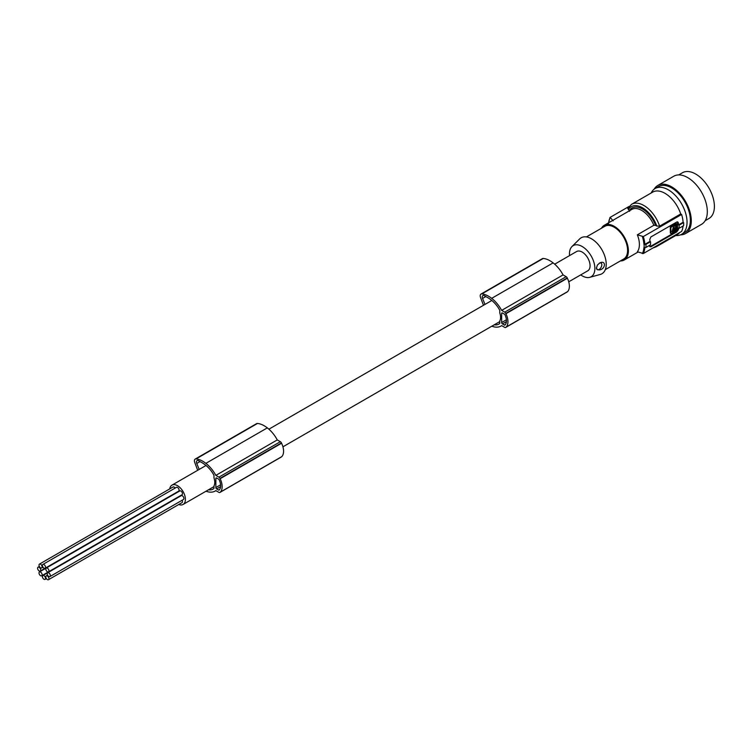<?xml version="1.0" encoding="UTF-8"?>
<svg xmlns="http://www.w3.org/2000/svg" width="752" height="752" viewBox="0 0 752 752"><rect width="100%" height="100%" fill="white"/><g stroke="black" fill="none" stroke-linecap="round" stroke-linejoin="round"><path stroke-width="1.13" d="M668.349 189.842A26.442 15.266 60 0 1 685.617 213.136A26.442 15.266 60 0 1 681.566 234.333L684.884 232.415A26.442 15.266 60 0 0 684.884 201.884A26.442 15.266 60 0 0 658.442 186.618L655.124 188.526A26.442 15.266 60 0 1 668.349 189.842M678.699 174.915L682.478 172.734A26.442 15.266 60 0 1 702.5 179.446A26.442 15.266 60 0 1 714.381 205.54A26.442 15.266 60 0 1 714.4 206.433A26.442 15.266 60 0 1 708.92 218.531L705.141 220.712M651.166 193.001A26.442 15.266 60 0 1 655.124 188.526L658.442 186.618M654.127 189.203A27.768 16.027 60 0 1 655.114 187.765A27.768 16.027 60 0 1 657.784 185.471A27.768 16.027 60 0 1 679.178 192.907A27.768 16.027 60 0 1 691.295 220.844A27.768 16.027 60 0 1 685.542 233.562A27.768 16.027 60 0 1 680.485 234.859M657.784 185.471L673.811 176.212A27.768 16.027 60 0 1 695.205 183.657A27.768 16.027 60 0 1 707.322 211.594A27.768 16.027 60 0 1 701.569 224.303L685.542 233.562M656.797 226.061L655.575 225.365A21.15 12.211 -120 0 0 642.546 209.047A21.15 12.211 -120 0 0 629.518 210.316L628.305 209.62A22.663 13.085 60 0 1 642.546 207.815A22.663 13.085 60 0 1 656.797 226.061L659.617 226.155A24.553 14.175 60 0 0 643.881 205.503A24.553 14.175 60 0 0 631.605 204.29L652.708 192.108A24.553 14.175 60 0 1 664.984 193.32A24.553 14.175 60 0 1 680.72 213.972L681.594 214.48L643.336 236.56A25.69 14.833 60 0 1 644.84 244.372L644.107 244.503A25.324 14.617 60 0 1 644.154 246.073A25.324 14.617 60 0 1 644.107 247.587L645.93 247.446L650.518 244.804A26.442 15.266 60 0 0 650.565 243.281A26.442 15.266 60 0 0 650.518 241.712L649.982 241.411L644.84 244.372M683.098 222.282L678.558 224.904L679.094 225.215A26.442 15.266 60 0 1 679.141 226.784A26.442 15.266 60 0 1 679.094 228.298L683.634 225.675A26.442 15.266 60 0 0 683.681 224.162A26.442 15.266 60 0 0 683.634 222.592L683.098 222.282A25.69 14.833 -120 0 0 681.594 214.48M683.051 226.014A25.69 14.833 60 0 1 681.594 231.437L643.336 253.527L637.348 251.779A20.022 11.562 -120 0 0 639.397 244.485A20.022 11.562 -120 0 0 637.348 234.821L643.336 236.56M652.98 247.963L656.158 246.816L677.261 234.633A24.553 14.175 -120 0 0 679.658 232.565M613.143 220.844L610.116 217.384L629.02 206.471M629.518 210.316L629.65 211.312M628.305 209.62L628.155 207.984M608.612 222.799A25.126 14.504 60 0 1 610.032 217.93L610.116 217.384M679.094 228.298L678.558 227.988A25.69 14.833 60 0 1 678.37 229.727L676.762 231.889L650.856 246.844L650.292 246.524A1.889 1.09 -60 0 1 649.794 246.703M677.402 221.859A1.889 1.09 -60 0 1 677.543 222.47L677.543 229.257A1.889 1.09 -60 0 1 676.208 231.569L650.292 246.524M678.558 224.904A25.69 14.833 -120 0 0 678.37 222.949L677.806 221.981L676.762 222.019L650.856 236.974L649.784 239.446A25.69 14.833 -120 0 1 649.982 241.411M683.634 222.592L679.094 225.215M649.784 246.233L650.856 246.844L649.784 246.233A25.69 14.833 60 0 0 649.925 245.143M642.387 253.574A25.126 14.504 60 0 0 643.928 247.521L644.107 247.587M650.518 241.712L645.93 244.362L644.107 244.503M40.721 570.035A2.209 1.278 -120 0 0 39.762 567.807A2.209 1.278 -120 0 0 38.061 567.215A2.209 1.278 -120 0 0 37.6 568.23A2.209 1.278 -120 0 0 38.568 570.458A2.209 1.278 -120 0 0 40.27 571.05A2.209 1.278 -120 0 0 40.721 570.035M215.852 487.54A1.137 0.658 -120 0 0 216.651 488.932L218.578 490.041A1.137 0.658 -120 0 0 219.142 490.097A1.137 0.658 -120 0 0 219.255 490.013A13.997 8.075 -120 0 0 219.857 489.129A10.086 5.819 -120 0 0 219.857 481.506A13.997 8.075 -120 0 0 219.255 479.926A1.137 0.658 -120 0 0 218.578 479.118L216.651 478.009A1.137 0.658 -120 0 0 216.087 477.952A1.137 0.658 -120 0 0 215.852 478.469L215.852 487.54L220.618 484.786M281.135 457.084A1.889 1.09 -120 0 0 281.295 457.019A1.889 1.09 -120 0 0 281.427 456.915A15.867 9.156 -120 0 0 281.793 456.614A13.639 7.877 -120 0 0 281.577 443.238A15.867 9.156 -120 0 0 281.427 442.937A1.889 1.09 -120 0 0 280.346 441.687L277.281 439.92L215.843 475.386A24.177 13.959 -120 0 0 206.114 463.533A24.177 13.959 -120 0 0 205.879 463.354A24.788 14.316 -120 0 0 205.832 463.317A24.788 14.316 -120 0 0 196.046 458.917A3.779 2.181 -120 0 0 195.182 459.087L195.182 459.087A3.779 2.181 -120 0 0 194.787 462.63L197.691 470.291M281.427 442.937L219.988 478.413A1.889 1.09 -120 0 0 218.917 477.153L215.843 475.386M281.577 443.238L220.148 478.714A15.867 9.156 -120 0 0 219.988 478.413M281.793 456.614L220.364 492.081A13.639 7.877 -120 0 0 220.148 478.714M505.053 314.919A1.137 0.658 -120 0 0 504.385 314.12L502.449 313.001A1.137 0.658 -120 0 0 501.885 312.945A1.137 0.658 -120 0 0 501.65 313.471L501.65 322.533A1.137 0.658 -120 0 0 502.449 323.924L504.385 325.033A1.137 0.658 -120 0 0 504.949 325.09A1.137 0.658 -120 0 0 505.053 325.005A13.997 8.075 -120 0 0 505.654 324.121A10.086 5.819 -120 0 0 505.654 316.498A13.997 8.075 -120 0 0 505.053 314.919M45.534 578.363A2.209 1.278 -120 0 0 44.565 576.135A2.209 1.278 -120 0 0 42.864 575.543A2.209 1.278 -120 0 0 42.403 576.558A2.209 1.278 -120 0 0 43.372 578.786A2.209 1.278 -120 0 0 45.073 579.378A2.209 1.278 -120 0 0 45.534 578.363M277.281 439.92A24.177 13.959 -120 0 0 267.543 428.067A24.177 13.959 -120 0 0 267.308 427.888L205.879 463.354M48.936 570.843A2.209 1.278 -120 0 0 47.968 568.625A2.209 1.278 -120 0 0 46.267 568.033A2.209 1.278 -120 0 0 45.806 569.048A2.209 1.278 -120 0 0 46.774 571.266A2.209 1.278 -120 0 0 48.476 571.858A2.209 1.278 -120 0 0 48.936 570.843M48.476 571.858L182.031 494.75A2.209 1.278 -120 0 0 182.482 493.744A2.209 1.278 -120 0 0 181.523 491.517A2.209 1.278 -120 0 0 179.813 490.924L39.461 571.962A2.209 1.278 -120 0 0 39.01 572.968A2.209 1.278 -120 0 0 39.969 575.195A2.209 1.278 -120 0 0 41.68 575.788A2.209 1.278 -120 0 0 42.131 574.772A2.209 1.278 -120 0 0 41.172 572.554A2.209 1.278 -120 0 0 39.461 571.962M208.445 489.815A18.086 10.443 -120 0 0 213.089 489.073A18.086 10.443 -120 0 0 213.982 488.443L213.982 485.924A11.139 6.43 60 0 0 214.781 482.389A11.139 6.43 60 0 0 213.982 477.924L213.982 475.405A22.964 13.254 -120 0 0 212.675 473.064A20.68 11.938 -120 0 0 206.593 465.977A27.551 15.905 -120 0 0 205.305 464.924A27.551 15.905 -120 0 0 200.408 461.822A14.326 8.272 -120 0 0 198.378 460.638A3.017 1.748 -120 0 0 197.08 460.6A3.017 1.748 -120 0 0 196.761 463.448L199.186 469.427M491.827 326.208A24.177 13.959 -120 0 0 491.911 326.236A24.177 13.959 -120 0 0 501.039 326.02A24.177 13.959 -120 0 0 501.659 325.625L504.714 327.383A1.889 1.09 -120 0 0 505.664 327.477A1.889 1.09 -120 0 0 505.795 327.374A15.867 9.156 -120 0 0 506.162 327.073A13.639 7.877 -120 0 0 505.946 313.706A15.867 9.156 -120 0 0 505.795 313.405A1.889 1.09 -120 0 0 504.714 312.155L501.65 310.379A24.177 13.959 -120 0 0 491.911 298.525A24.177 13.959 -120 0 0 491.676 298.347A24.788 14.316 -120 0 0 491.639 298.318A24.788 14.316 -120 0 0 481.844 293.91A3.779 2.181 -120 0 0 480.989 294.079L480.989 294.079A3.779 2.181 -120 0 0 480.584 297.623L483.489 305.284M48.936 578.702A2.209 1.278 -120 0 0 47.968 576.474A2.209 1.278 -120 0 0 46.267 575.882A2.209 1.278 -120 0 0 45.806 576.897A2.209 1.278 -120 0 0 46.774 579.115A2.209 1.278 -120 0 0 48.476 579.707A2.209 1.278 -120 0 0 48.936 578.702M175.225 498.679A2.209 1.278 -120 0 0 175.235 498.67L41.68 575.788M49.886 576.596L183.432 499.497A2.209 1.278 -120 0 0 183.892 498.482A2.209 1.278 -120 0 0 182.924 496.254A2.209 1.278 -120 0 0 181.223 495.662L47.677 572.77A2.209 1.278 -120 0 0 47.216 573.785A2.209 1.278 -120 0 0 48.184 576.004A2.209 1.278 -120 0 0 49.886 576.596A2.209 1.278 -120 0 0 50.337 575.59A2.209 1.278 -120 0 0 49.378 573.362A2.209 1.278 -120 0 0 47.677 572.77L42.864 575.543M45.073 568.268L178.628 491.169A2.209 1.278 -120 0 0 179.089 490.154A2.209 1.278 -120 0 0 178.121 487.926A2.209 1.278 -120 0 0 176.419 487.334L42.864 564.442A2.209 1.278 -120 0 0 42.403 565.457A2.209 1.278 -120 0 0 43.372 567.675A2.209 1.278 -120 0 0 45.073 568.268A2.209 1.278 -120 0 0 45.534 567.262A2.209 1.278 -120 0 0 44.565 565.034A2.209 1.278 -120 0 0 42.864 564.442M173.815 493.942A2.209 1.278 -120 0 0 173.825 493.932L40.27 571.05M48.476 579.707L182.031 502.609A2.209 1.278 -120 0 0 182.482 501.593A2.209 1.278 -120 0 0 182.134 500.249M175.113 488.095A2.209 1.278 -120 0 0 173.016 487.005L39.461 564.103A2.209 1.278 -120 0 0 39.01 565.119A2.209 1.278 -120 0 0 39.969 567.346A2.209 1.278 -120 0 0 41.68 567.929A2.209 1.278 -120 0 0 42.131 566.923A2.209 1.278 -120 0 0 41.172 564.696A2.209 1.278 -120 0 0 39.461 564.103M169.736 488.894A11.139 6.43 60 0 1 171.954 485.153A11.139 6.43 60 0 1 180.536 488.142A11.139 6.43 60 0 1 185.406 499.356A11.139 6.43 60 0 1 183.093 504.451A11.139 6.43 60 0 1 178.75 504.498M267.308 427.888A24.788 14.316 -120 0 0 267.27 427.85A24.788 14.316 -120 0 0 257.485 423.451A3.779 2.181 -120 0 0 256.62 423.62L195.182 459.087M494.243 324.808A18.086 10.443 -120 0 0 498.886 324.065A18.086 10.443 -120 0 0 499.779 323.435L499.779 320.916A11.139 6.43 60 0 0 500.588 317.382A11.139 6.43 60 0 0 499.779 312.926L499.779 310.397A22.964 13.254 -120 0 0 498.482 308.066A20.68 11.938 -120 0 0 492.391 300.969A27.551 15.905 -120 0 0 491.103 299.916A27.551 15.905 -120 0 0 486.215 296.814A14.326 8.272 -120 0 0 484.175 295.639A3.017 1.748 -120 0 0 482.878 295.592A3.017 1.748 -120 0 0 482.568 298.441L484.984 304.428M566.933 292.077A1.889 1.09 -120 0 0 567.093 292.011A1.889 1.09 -120 0 0 567.224 291.908L505.795 327.374M206.029 491.206A24.177 13.959 -120 0 0 206.114 491.244A24.177 13.959 -120 0 0 215.232 491.028A24.177 13.959 -120 0 0 215.852 490.624L218.917 492.391A1.889 1.09 -120 0 0 219.857 492.485A1.889 1.09 -120 0 0 219.988 492.381A15.867 9.156 -120 0 0 220.364 492.081M567.224 291.908A15.867 9.156 -120 0 0 567.6 291.607A13.639 7.877 -120 0 0 567.384 278.24L505.946 313.706M567.6 291.607L506.162 327.073M567.384 278.24A15.867 9.156 -120 0 0 567.224 277.939A1.889 1.09 -120 0 0 566.153 276.68L563.079 274.912L501.65 310.379M567.224 277.939L505.795 313.405M563.079 274.912A24.177 13.959 -120 0 0 553.35 263.059A24.177 13.959 -120 0 0 553.115 262.88A24.788 14.316 -120 0 0 553.068 262.843A24.788 14.316 -120 0 0 543.282 258.444A3.779 2.181 -120 0 0 542.418 258.613L480.989 294.079M670.869 227.386L670.869 233.27L670.333 232.96L670.333 227.076L670.869 227.386L676.734 223.993L675.804 223.466L670.333 227.076M281.427 456.915L219.988 492.381M554.694 264.178L576.615 251.525A11.139 6.43 60 0 1 585.197 254.505A11.139 6.43 60 0 1 590.066 265.719A11.139 6.43 60 0 1 587.754 270.823L568.738 281.803M553.115 262.88L491.676 298.347M671.273 233.487L676.734 229.886L676.734 223.993M673.472 229.313L674.234 228.533L673.472 229.313M673.407 227.226L673.529 230.159L672.758 229.792L673.698 231.005L673.162 230.046M673.388 227.236L672.062 231.625L673.698 231.005M675.794 224.848L676.086 229.623L674.13 230.742M674.13 230.751L674.544 228.025L674.008 227.715M674.13 227.762L674.13 226.136L675.785 224.848M673.491 229.163L673.801 228.655M672.993 229.849L672.993 228.1L673.698 228.016M671.818 231.428L673.407 231.503M672.871 231.193L673.162 230.695M674.13 230.469L675.55 229.313L676.086 229.623M675.55 224.989L675.55 229.313M659.617 226.155L680.72 213.972M637.348 234.821L653.845 225.29L655.575 225.365M620.362 260.944A20.022 11.562 -120 0 0 624.245 260.004A20.022 11.562 -120 0 0 628.39 250.839A20.022 11.562 -120 0 0 619.657 230.695A20.022 11.562 -120 0 0 604.223 225.327A20.022 11.562 -120 0 0 601.468 228.232M605.304 269.639L623.681 259.026A18.885 10.904 -120 0 0 626.576 243.892A18.885 10.904 -120 0 0 614.234 227.245A18.885 10.904 -120 0 0 604.796 226.314L586.419 236.918M569.565 255.595A17.963 10.368 60 0 1 571.952 246.571L579.698 238.892A20.774 11.994 60 0 1 591.533 238.816A20.774 11.994 60 0 1 605.492 258.547A20.774 11.994 60 0 1 600.237 274.461L589.718 277.338A17.963 10.368 60 0 1 582.18 275.843A17.963 10.368 60 0 1 580.713 274.894M571.952 246.571A17.963 10.368 60 0 1 582.18 246.506A17.963 10.368 60 0 1 594.249 263.567A17.963 10.368 60 0 1 589.718 277.338M596.477 267.909L597.304 269.724L599.419 269.902C605.454 269.338 606.469 260.07 600.002 262.805L597.417 265.014L596.477 267.909A3.779 2.181 120 0 0 599.147 269.423A3.779 2.181 120 0 0 601.816 264.873A3.779 2.181 120 0 0 599.269 263.191M684.884 232.415L681.566 234.333A26.442 15.266 60 0 1 675.719 235.526M653.845 225.29A20.022 11.562 -120 0 0 641.747 210.438A20.022 11.562 -120 0 0 631.736 209.451L604.223 225.327M656.158 246.816A24.553 14.175 -120 0 0 658.555 244.748M678.37 229.727L677.543 229.257M678.37 222.949L677.543 222.47M676.762 231.889L676.208 231.569M644.821 247.699A25.69 14.833 60 0 1 643.336 253.527M645.93 244.362A26.442 15.266 60 0 1 645.977 245.932A26.442 15.266 60 0 1 645.93 247.446M642.387 236.617A25.126 14.504 60 0 1 643.928 244.438M220.627 486.638L216.651 488.932M280.346 441.687L218.917 477.153M219.697 489.392L218.578 490.041M502.449 313.001L501.65 313.471M506.416 319.788L501.65 322.533M566.153 276.68L504.714 312.155M543.282 258.444L481.844 293.91M216.651 478.009L215.852 478.469M200.032 461.559L196.761 463.448M506.425 321.63L502.449 323.924M505.494 324.394L504.385 325.033M485.83 296.561L482.568 298.441M670.737 226.399L671.273 226.7M672.993 228.1L673.529 228.411M675.249 229.821L675.785 230.131M257.485 423.451L196.046 458.917M608.396 223.748L609.938 217.563M39.358 566.463L38.061 567.215M567.093 292.011L505.664 327.477M501.687 325.644L501.039 326.02M171.954 485.153L206.01 465.488M268.896 429.185L491.817 300.48M281.295 457.019L219.857 492.485M676.095 223.438L676.621 223.748M670.446 233.214L670.981 233.515M47.573 575.13L46.267 575.882M215.89 490.642L215.232 491.028M638.053 252.033L624.245 260.004M183.093 504.451L213.982 486.619M282.94 446.81L499.779 321.612M46.38 578.617L45.073 579.378M42.977 567.177L41.68 567.929M631.605 204.29L627.723 208.407"/></g></svg>
